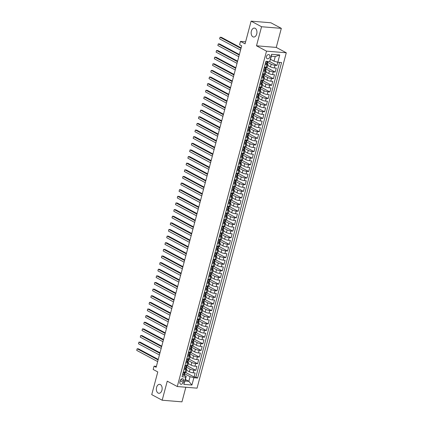 <?xml version="1.0" encoding="UTF-8"?>
<svg xmlns="http://www.w3.org/2000/svg" width="423" height="423" viewBox="0 0 423 423"><rect width="100%" height="100%" fill="white"/><g stroke="black" fill="none" stroke-linecap="round" stroke-linejoin="round"><path stroke-width="0.63" d="M252.917 36.801A4.484 2.887 94.7 0 1 251.241 31.72A4.484 2.887 94.7 0 1 254.413 28.087A4.484 2.887 94.7 0 1 255.175 28.32A4.484 2.887 94.7 0 1 256.846 33.401A4.484 2.887 94.7 0 1 253.678 37.028A4.484 2.887 94.7 0 1 252.917 36.801M158.123 393.057A4.484 2.887 94.7 0 1 156.452 387.97A4.484 2.887 94.7 0 1 159.619 384.343A4.484 2.887 94.7 0 1 160.38 384.57A4.484 2.887 94.7 0 1 162.057 389.657A4.484 2.887 94.7 0 1 158.884 393.284A4.484 2.887 94.7 0 1 158.123 393.057M266.442 56.571A2.242 1.65 118.1 0 0 267.098 58.686A2.242 1.65 118.1 0 0 269.863 56.851A2.242 1.65 118.1 0 0 269.213 54.731A2.242 1.65 118.1 0 0 266.442 56.571M281.327 28.362L270.884 22.779L251.114 21.15L261.562 26.739L256.491 45.795L266.516 51.157L286.286 52.785L276.256 47.418L281.327 28.362L261.562 26.739M266.516 51.157L177.285 386.532L197.049 388.161L286.286 52.785M177.285 386.532L167.254 381.165L162.183 400.221L181.953 401.85L185.84 387.235M162.183 400.221L151.735 394.638L157.779 371.933L153.179 369.475L154.062 366.165L156.15 367.28L241.686 45.821L239.592 44.706L240.476 41.391L245.07 43.849L251.114 21.15M186.554 370.247L189.367 371.754A2.802 0.576 14.9 0 0 193.174 372.822L195.125 372.98L194.067 376.962L185.205 372.219M186.316 367.095L190.075 369.099A2.802 0.576 14.9 0 0 193.882 370.173L195.833 370.331L186.966 365.588M195.833 370.331L196.891 366.355L194.94 366.196A2.802 0.576 14.9 0 1 191.133 365.123L188.32 363.621M190.08 356.991L192.893 358.498A2.802 0.576 14.9 0 0 196.706 359.566L198.651 359.724L197.594 363.701L188.732 358.963M191.846 350.366L194.659 351.867A2.802 0.576 14.9 0 0 198.466 352.941L200.417 353.099L199.36 357.075L190.493 352.333M193.607 343.735L196.42 345.242A2.802 0.576 14.9 0 0 200.232 346.31L202.178 346.469L201.121 350.445L192.259 345.707M195.373 337.11L198.186 338.612A2.802 0.576 14.9 0 0 201.993 339.68L203.944 339.843L202.887 343.82L194.02 339.077M197.134 330.479L199.947 331.986A2.802 0.576 14.9 0 0 203.759 333.054L205.705 333.213L204.647 337.189L195.786 332.452M198.9 323.849L201.713 325.356A2.802 0.576 14.9 0 0 205.52 326.424L207.471 326.588L206.413 330.564L197.546 325.821M200.661 317.224L203.474 318.731A2.802 0.576 14.9 0 0 207.286 319.799L209.237 319.957L208.174 323.933L199.312 319.196M202.427 310.593L205.24 312.1A2.802 0.576 14.9 0 0 209.047 313.168L210.998 313.332L209.94 317.308L201.078 312.565M204.187 303.968L207 305.475A2.802 0.576 14.9 0 0 210.813 306.543L212.764 306.701L211.701 310.678L202.839 305.94M205.953 297.337L208.766 298.844A2.802 0.576 14.9 0 0 212.573 299.912L214.524 300.076L213.467 304.052L204.605 299.31M207.714 290.712L210.532 292.219A2.802 0.576 14.9 0 0 214.339 293.287L216.29 293.446L215.233 297.422L206.366 292.684M209.48 284.082L212.293 285.588A2.802 0.576 14.9 0 0 216.1 286.657L218.051 286.82L216.994 290.797L208.132 286.054M211.241 277.456L214.059 278.958A2.802 0.576 14.9 0 0 217.866 280.031L219.817 280.19L218.76 284.166L209.893 279.429M213.007 270.826L215.82 272.333A2.802 0.576 14.9 0 0 219.627 273.401L221.578 273.565L220.52 277.541L211.659 272.798M214.773 264.201L217.586 265.702A2.802 0.576 14.9 0 0 221.393 266.776L223.344 266.934L222.287 270.91L213.419 266.173M216.534 257.57L219.347 259.077A2.802 0.576 14.9 0 0 223.159 260.145L225.105 260.309L224.047 264.285L215.185 259.542M218.3 250.945L221.113 252.446A2.802 0.576 14.9 0 0 224.92 253.52L226.871 253.678L225.813 257.655L216.946 252.917M220.06 244.314L222.873 245.821A2.802 0.576 14.9 0 0 226.686 246.889L228.632 247.053L227.574 251.029L218.712 246.286M221.826 237.689L224.639 239.191A2.802 0.576 14.9 0 0 228.446 240.264L230.398 240.423L229.34 244.399L220.473 239.661M223.587 231.058L226.4 232.565A2.802 0.576 14.9 0 0 230.212 233.633L232.158 233.797L231.101 237.774L222.239 233.031M225.353 224.433L228.166 225.935A2.802 0.576 14.9 0 0 231.973 227.008L233.924 227.167L232.867 231.143L224 226.405M227.114 217.803L229.927 219.31A2.802 0.576 14.9 0 0 233.739 220.378L235.69 220.542L234.628 224.518L225.766 219.775M228.88 211.177L231.693 212.679A2.802 0.576 14.9 0 0 235.5 213.752L237.451 213.911L236.394 217.887L227.532 213.15M230.641 204.547L233.454 206.054A2.802 0.576 14.9 0 0 237.266 207.122L239.217 207.286L238.154 211.262L229.292 206.519M232.407 197.922L235.22 199.423A2.802 0.576 14.9 0 0 239.027 200.497L240.978 200.655L239.92 204.632L231.058 199.889M234.168 191.291L236.986 192.798A2.802 0.576 14.9 0 0 240.793 193.866L242.744 194.025L241.686 198.006L232.819 193.263M235.934 184.666L238.746 186.168A2.802 0.576 14.9 0 0 242.553 187.241L244.505 187.4L243.447 191.376L234.585 186.633M237.694 178.035L240.513 179.542A2.802 0.576 14.9 0 0 244.32 180.61L246.271 180.769L245.213 184.751L236.346 180.008M239.46 171.41L242.273 172.912A2.802 0.576 14.9 0 0 246.08 173.985L248.031 174.144L246.974 178.12L238.112 173.377M241.226 164.78L244.039 166.287A2.802 0.576 14.9 0 0 247.846 167.355L249.797 167.513L248.74 171.495L239.873 166.752M242.987 158.154L245.8 159.656A2.802 0.576 14.9 0 0 249.612 160.729L251.558 160.888L250.501 164.864L241.639 160.121M244.753 151.524L247.566 153.031A2.802 0.576 14.9 0 0 251.373 154.099L253.324 154.258L252.267 158.239L243.399 153.496M246.514 144.899L249.327 146.4A2.802 0.576 14.9 0 0 253.139 147.474L255.085 147.632L254.027 151.608L245.166 146.866M248.28 138.268L251.093 139.775A2.802 0.576 14.9 0 0 254.9 140.843L256.851 141.002L255.793 144.978L246.926 140.24M250.041 131.643L252.854 133.145A2.802 0.576 14.9 0 0 256.666 134.218L258.612 134.377L257.554 138.353L248.692 133.61M251.807 125.012L254.62 126.519A2.802 0.576 14.9 0 0 258.427 127.587L260.378 127.746L259.32 131.722L250.453 126.985M253.567 118.387L256.38 119.889A2.802 0.576 14.9 0 0 260.193 120.957L262.144 121.121L261.081 125.097L252.219 120.354M255.333 111.757L258.146 113.264A2.802 0.576 14.9 0 0 261.953 114.332L263.904 114.49L262.847 118.466L253.985 113.729M257.094 105.126L259.912 106.633A2.802 0.576 14.9 0 0 263.719 107.701L265.67 107.865L264.613 111.841L255.746 107.098M258.86 98.501L261.673 100.008A2.802 0.576 14.9 0 0 265.48 101.076L267.431 101.234L266.374 105.211L257.512 100.473M260.621 91.87L263.439 93.377A2.802 0.576 14.9 0 0 267.246 94.445L269.197 94.609L268.14 98.585L259.273 93.843M262.387 85.245L265.2 86.752A2.802 0.576 14.9 0 0 269.007 87.82L270.958 87.979L269.9 91.955L261.039 87.217M264.153 78.615L266.966 80.121A2.802 0.576 14.9 0 0 270.773 81.19L272.724 81.353L271.666 85.33L262.799 80.587M265.914 71.989L268.727 73.496A2.802 0.576 14.9 0 0 272.534 74.564L274.485 74.723L273.427 78.699L264.565 73.962M267.68 65.359L270.493 66.866A2.802 0.576 14.9 0 0 274.3 67.934L276.251 68.098L275.193 72.074L266.326 67.331M265.105 64.47L266.887 64.619A2.802 0.576 -165.1 0 0 267.923 64.444A2.802 0.576 -165.1 0 0 267.352 63.899L267.22 63.825M263.344 71.096L265.121 71.244A2.802 0.576 -165.1 0 0 266.157 71.069A2.802 0.576 -165.1 0 0 265.586 70.525L265.454 70.456M261.578 77.726L263.355 77.874A2.802 0.576 -165.1 0 0 264.396 77.7A2.802 0.576 -165.1 0 0 263.825 77.155L263.693 77.081M259.817 84.351L261.594 84.5A2.802 0.576 -165.1 0 0 262.63 84.325A2.802 0.576 -165.1 0 0 262.059 83.78L261.927 83.712M258.051 90.982L259.828 91.13A2.802 0.576 -165.1 0 0 260.869 90.956A2.802 0.576 -165.1 0 0 260.293 90.411L260.161 90.337M256.29 97.607L258.067 97.755A2.802 0.576 -165.1 0 0 259.103 97.581A2.802 0.576 -165.1 0 0 258.532 97.036L258.4 96.967M254.524 104.238L256.301 104.386A2.802 0.576 -165.1 0 0 257.343 104.211A2.802 0.576 -165.1 0 0 256.766 103.667L256.634 103.593M252.764 110.863L254.54 111.011A2.802 0.576 -165.1 0 0 255.577 110.837A2.802 0.576 -165.1 0 0 255.006 110.292L254.873 110.223M250.998 117.494L252.774 117.642A2.802 0.576 -165.1 0 0 253.811 117.467A2.802 0.576 -165.1 0 0 253.24 116.922L253.107 116.848M249.232 124.124L251.013 124.267A2.802 0.576 -165.1 0 0 252.05 124.092A2.802 0.576 -165.1 0 0 251.479 123.548L251.347 123.479M247.471 130.749L249.247 130.897A2.802 0.576 -165.1 0 0 250.284 130.723A2.802 0.576 -165.1 0 0 249.713 130.178L249.581 130.11M245.705 137.38L247.487 137.523A2.802 0.576 -165.1 0 0 248.523 137.348A2.802 0.576 -165.1 0 0 247.952 136.803L247.82 136.735M243.944 144.005L245.721 144.153A2.802 0.576 -165.1 0 0 246.757 143.979A2.802 0.576 -165.1 0 0 246.186 143.434L246.054 143.365M242.178 150.636L243.96 150.778A2.802 0.576 -165.1 0 0 244.996 150.604A2.802 0.576 -165.1 0 0 244.425 150.059L244.293 149.991M240.417 157.261L242.194 157.409A2.802 0.576 -165.1 0 0 243.23 157.234A2.802 0.576 -165.1 0 0 242.659 156.69L242.527 156.621M238.651 163.891L240.433 164.034A2.802 0.576 -165.1 0 0 241.47 163.865A2.802 0.576 -165.1 0 0 240.899 163.315L240.766 163.246M236.891 170.517L238.667 170.665A2.802 0.576 -165.1 0 0 239.704 170.49A2.802 0.576 -165.1 0 0 239.132 169.946L239 169.877M235.125 177.147L236.901 177.29A2.802 0.576 -165.1 0 0 237.943 177.121A2.802 0.576 -165.1 0 0 237.372 176.571L237.234 176.502M233.364 183.772L235.14 183.92A2.802 0.576 -165.1 0 0 236.177 183.746A2.802 0.576 -165.1 0 0 235.606 183.201L235.474 183.133M231.598 190.403L233.374 190.546A2.802 0.576 -165.1 0 0 234.416 190.376A2.802 0.576 -165.1 0 0 233.84 189.832L233.708 189.758M229.837 197.028L231.614 197.176A2.802 0.576 -165.1 0 0 232.65 197.002A2.802 0.576 -165.1 0 0 232.079 196.457L231.947 196.388M228.071 203.659L229.848 203.801A2.802 0.576 -165.1 0 0 230.889 203.632A2.802 0.576 -165.1 0 0 230.313 203.088L230.181 203.014M226.305 210.284L228.087 210.432A2.802 0.576 -165.1 0 0 229.123 210.257A2.802 0.576 -165.1 0 0 228.552 209.713L228.42 209.644M224.544 216.914L226.321 217.057A2.802 0.576 -165.1 0 0 227.357 216.888A2.802 0.576 -165.1 0 0 226.786 216.343L226.654 216.269M222.778 223.54L224.56 223.688A2.802 0.576 -165.1 0 0 225.596 223.513A2.802 0.576 -165.1 0 0 225.025 222.969L224.893 222.9M221.018 230.17L222.794 230.313A2.802 0.576 -165.1 0 0 223.83 230.144A2.802 0.576 -165.1 0 0 223.259 229.599L223.127 229.525M219.251 236.795L221.033 236.943A2.802 0.576 -165.1 0 0 222.07 236.769A2.802 0.576 -165.1 0 0 221.499 236.224L221.366 236.156M217.491 243.426L219.267 243.569A2.802 0.576 -165.1 0 0 220.304 243.399A2.802 0.576 -165.1 0 0 219.733 242.855L219.6 242.781M215.725 250.051L217.507 250.199A2.802 0.576 -165.1 0 0 218.543 250.025A2.802 0.576 -165.1 0 0 217.972 249.48L217.84 249.411M213.964 256.682L215.741 256.824A2.802 0.576 -165.1 0 0 216.777 256.655A2.802 0.576 -165.1 0 0 216.206 256.111L216.074 256.037M212.198 263.307L213.975 263.455A2.802 0.576 -165.1 0 0 215.016 263.28A2.802 0.576 -165.1 0 0 214.445 262.736L214.313 262.667M210.437 269.937L212.214 270.086A2.802 0.576 -165.1 0 0 213.25 269.911A2.802 0.576 -165.1 0 0 212.679 269.366L212.547 269.292M208.671 276.563L210.448 276.711A2.802 0.576 -165.1 0 0 211.489 276.536A2.802 0.576 -165.1 0 0 210.913 275.992L210.781 275.923M206.91 283.193L208.687 283.341A2.802 0.576 -165.1 0 0 209.723 283.167A2.802 0.576 -165.1 0 0 209.152 282.622L209.02 282.548M205.144 289.818L206.921 289.966A2.802 0.576 -165.1 0 0 207.963 289.792A2.802 0.576 -165.1 0 0 207.386 289.247L207.254 289.179M203.384 296.449L205.16 296.597A2.802 0.576 -165.1 0 0 206.197 296.423A2.802 0.576 -165.1 0 0 205.626 295.878L205.493 295.804M201.618 303.074L203.394 303.222A2.802 0.576 -165.1 0 0 204.436 303.048A2.802 0.576 -165.1 0 0 203.86 302.503L203.727 302.434M199.852 309.705L201.634 309.853A2.802 0.576 -165.1 0 0 202.67 309.678A2.802 0.576 -165.1 0 0 202.099 309.134L201.967 309.06M198.091 316.33L199.868 316.478A2.802 0.576 -165.1 0 0 200.904 316.304A2.802 0.576 -165.1 0 0 200.333 315.759L200.201 315.69M196.325 322.961L198.107 323.109A2.802 0.576 -165.1 0 0 199.143 322.934A2.802 0.576 -165.1 0 0 198.572 322.389L198.44 322.315M194.564 329.586L196.341 329.734A2.802 0.576 -165.1 0 0 197.377 329.559A2.802 0.576 -165.1 0 0 196.806 329.015L196.674 328.946M192.798 336.216L194.58 336.364A2.802 0.576 -165.1 0 0 195.616 336.19A2.802 0.576 -165.1 0 0 195.045 335.645L194.913 335.571M191.037 342.847L192.814 342.99A2.802 0.576 -165.1 0 0 193.85 342.815A2.802 0.576 -165.1 0 0 193.279 342.27L193.147 342.202M189.271 349.472L191.053 349.62A2.802 0.576 -165.1 0 0 192.09 349.446A2.802 0.576 -165.1 0 0 191.519 348.901L191.386 348.832M187.511 356.103L189.287 356.245A2.802 0.576 -165.1 0 0 190.324 356.071A2.802 0.576 -165.1 0 0 189.753 355.526L189.62 355.457M185.745 362.728L187.521 362.876A2.802 0.576 -165.1 0 0 188.563 362.701A2.802 0.576 -165.1 0 0 187.992 362.157L187.86 362.088M183.201 382.344L183.587 380.885A2.173 1.602 118.1 0 0 182.958 378.834A2.173 1.602 118.1 0 0 180.277 380.615L179.886 382.075A2.173 1.602 118.1 0 0 180.521 384.126A2.173 1.602 118.1 0 0 183.201 382.344L180.24 380.758M270.567 59.336L274.009 61.176L275.246 56.539L271.397 56.222L269.7 61.578L265.956 61.272L182.012 376.761L185.75 377.067L186.215 376.348L184.328 375.344M269.7 61.578L271.635 54.287L279.756 54.958L277.816 62.244L281.559 62.556L197.615 378.046L193.871 377.739L191.931 385.03L183.809 384.359L185.75 377.067M267.442 62.207L271.196 64.217L270.493 66.866M265.681 68.833L269.435 70.842L268.727 73.496M263.915 75.463L267.669 77.472L266.966 80.121M262.149 82.088L265.908 84.098L265.2 86.752M260.388 88.719L264.142 90.728L263.439 93.377M258.622 95.344L262.376 97.353L261.673 100.008M256.861 101.975L260.616 103.984L259.912 106.633M255.095 108.6L258.85 110.609L258.146 113.264M253.335 115.23L257.089 117.24L256.38 119.889M251.569 121.856L255.323 123.865L254.62 126.519M249.808 128.486L253.562 130.496L252.854 133.145M248.042 135.111L251.796 137.121L251.093 139.775M246.281 141.742L250.035 143.751L249.327 146.4M244.515 148.373L248.269 150.376L247.566 153.031M242.754 154.998L246.509 157.007L245.8 159.656M240.988 161.628L244.743 163.632L244.039 166.287M239.222 168.254L242.982 170.263L242.273 172.912M237.462 174.884L241.216 176.888L240.513 179.542M235.696 181.509L239.455 183.519L238.746 186.168M233.935 188.14L237.689 190.144L236.986 192.798M232.169 194.765L235.923 196.774L235.22 199.423M230.408 201.396L234.162 203.4L233.454 206.054M228.642 208.021L232.396 210.03L231.693 212.679M226.881 214.651L230.635 216.655L229.927 219.31M225.115 221.277L228.869 223.286L228.166 225.935M223.355 227.907L227.109 229.911L226.4 232.565M221.589 234.532L225.343 236.542L224.639 239.191M219.828 241.163L223.582 243.172L222.873 245.821M218.062 247.788L221.816 249.797L221.113 252.446M216.301 254.419L220.055 256.428L219.347 259.077M214.535 261.044L218.289 263.053L217.586 265.702M212.769 267.674L216.528 269.684L215.82 272.333M211.008 274.3L214.762 276.309L214.059 278.958M209.242 280.93L212.996 282.939L212.293 285.588M207.482 287.555L211.236 289.565L210.532 292.219M205.715 294.186L209.47 296.195L208.766 298.844M203.955 300.811L207.709 302.82L207 305.475M202.189 307.442L205.943 309.451L205.24 312.1M200.428 314.067L204.182 316.076L203.474 318.731M198.662 320.697L202.416 322.707L201.713 325.356M196.901 327.323L200.655 329.332L199.947 331.986M195.135 333.953L198.889 335.962L198.186 338.612M193.374 340.578L197.129 342.588L196.42 345.242M191.608 347.209L195.363 349.218L194.659 351.867M189.848 353.834L193.602 355.843L192.893 358.498M188.082 360.465L191.836 362.474L191.133 365.123M183.984 369.358L185.76 369.501A2.802 0.576 14.9 0 0 186.797 369.327A2.802 0.576 14.9 0 0 186.226 368.782L186.094 368.713M194.067 376.962L195.86 377.105L279.598 62.393M271.196 64.217A2.802 0.576 -165.1 0 0 275.003 65.285L276.954 65.443L277.805 62.244L274.009 61.176M275.193 72.074L273.242 71.91A2.802 0.576 -165.1 0 1 269.435 70.842M273.427 78.699L271.476 78.541A2.802 0.576 -165.1 0 1 267.669 77.472M271.666 85.33L269.715 85.166A2.802 0.576 -165.1 0 1 265.908 84.098M269.9 91.955L267.949 91.796A2.802 0.576 -165.1 0 1 264.142 90.728M268.14 98.585L266.189 98.427A2.802 0.576 -165.1 0 1 262.376 97.353M266.374 105.211L264.423 105.052A2.802 0.576 -165.1 0 1 260.616 103.984M264.613 111.841L262.662 111.683A2.802 0.576 -165.1 0 1 258.85 110.609M262.847 118.466L260.896 118.308A2.802 0.576 -165.1 0 1 257.089 117.24M261.081 125.097L259.135 124.938A2.802 0.576 -165.1 0 1 255.323 123.865M259.32 131.722L257.369 131.564A2.802 0.576 -165.1 0 1 253.562 130.496M257.554 138.353L255.608 138.194A2.802 0.576 -165.1 0 1 251.796 137.121M255.793 144.978L253.842 144.819A2.802 0.576 -165.1 0 1 250.035 143.751M254.027 151.608L252.076 151.45A2.802 0.576 -165.1 0 1 248.269 150.376M252.267 158.239L250.316 158.075A2.802 0.576 -165.1 0 1 246.509 157.007M250.501 164.864L248.55 164.706A2.802 0.576 -165.1 0 1 244.743 163.632M248.74 171.495L246.789 171.331A2.802 0.576 -165.1 0 1 242.982 170.263M246.974 178.12L245.023 177.961A2.802 0.576 -165.1 0 1 241.216 176.888M245.213 184.751L243.262 184.587A2.802 0.576 -165.1 0 1 239.455 183.519M243.447 191.376L241.496 191.217A2.802 0.576 -165.1 0 1 237.689 190.144M241.686 198.006L239.735 197.842A2.802 0.576 -165.1 0 1 235.923 196.774M239.92 204.632L237.969 204.473A2.802 0.576 -165.1 0 1 234.162 203.4M238.154 211.262L236.208 211.098A2.802 0.576 -165.1 0 1 232.396 210.03M236.394 217.887L234.442 217.729A2.802 0.576 -165.1 0 1 230.635 216.655M234.628 224.518L232.682 224.354A2.802 0.576 -165.1 0 1 228.869 223.286M232.867 231.143L230.916 230.984A2.802 0.576 -165.1 0 1 227.109 229.911M231.101 237.774L229.155 237.61A2.802 0.576 -165.1 0 1 225.343 236.542M229.34 244.399L227.389 244.24A2.802 0.576 -165.1 0 1 223.582 243.172M227.574 251.029L225.623 250.865A2.802 0.576 -165.1 0 1 221.816 249.797M225.813 257.655L223.862 257.496A2.802 0.576 -165.1 0 1 220.055 256.428M224.047 264.285L222.096 264.121A2.802 0.576 -165.1 0 1 218.289 263.053M222.287 270.91L220.335 270.752A2.802 0.576 -165.1 0 1 216.528 269.684M220.52 277.541L218.569 277.377A2.802 0.576 -165.1 0 1 214.762 276.309M218.76 284.166L216.809 284.007A2.802 0.576 -165.1 0 1 212.996 282.939M216.994 290.797L215.043 290.633A2.802 0.576 -165.1 0 1 211.236 289.565M215.233 297.422L213.282 297.263A2.802 0.576 -165.1 0 1 209.47 296.195M213.467 304.052L211.516 303.888A2.802 0.576 -165.1 0 1 207.709 302.82M211.701 310.678L209.755 310.519A2.802 0.576 -165.1 0 1 205.943 309.451M209.94 317.308L207.989 317.15A2.802 0.576 -165.1 0 1 204.182 316.076M208.174 323.933L206.228 323.775A2.802 0.576 -165.1 0 1 202.416 322.707M206.413 330.564L204.462 330.405A2.802 0.576 -165.1 0 1 200.655 329.332M204.647 337.189L202.702 337.031A2.802 0.576 -165.1 0 1 198.889 335.962M202.887 343.82L200.936 343.661A2.802 0.576 -165.1 0 1 197.129 342.588M201.121 350.445L199.17 350.286A2.802 0.576 -165.1 0 1 195.363 349.218M199.36 357.075L197.409 356.917A2.802 0.576 -165.1 0 1 193.602 355.843M197.594 363.701L195.643 363.542A2.802 0.576 -165.1 0 1 191.836 362.474M183.275 372.007L185.057 372.155A2.802 0.576 14.9 0 0 186.094 371.981L186.797 369.327M185.041 365.377L186.818 365.525A2.802 0.576 14.9 0 0 187.854 365.35L188.563 362.701M186.802 358.752L188.584 358.9A2.802 0.576 14.9 0 0 189.62 358.725L190.324 356.071M188.568 352.121L190.345 352.269A2.802 0.576 14.9 0 0 191.381 352.095L192.09 349.446M190.329 345.496L192.111 345.644A2.802 0.576 14.9 0 0 193.147 345.469L193.85 342.815M192.095 338.865L193.871 339.013A2.802 0.576 14.9 0 0 194.908 338.839L195.616 336.19M193.856 332.24L195.638 332.388A2.802 0.576 14.9 0 0 196.674 332.214L197.377 329.559M195.622 325.61L197.398 325.758A2.802 0.576 14.9 0 0 198.44 325.583L199.143 322.934M197.388 318.984L199.164 319.132A2.802 0.576 14.9 0 0 200.201 318.958L200.904 316.304M199.148 312.354L200.925 312.502A2.802 0.576 14.9 0 0 201.967 312.327L202.67 309.678M200.914 305.729L202.691 305.871A2.802 0.576 14.9 0 0 203.727 305.702L204.436 303.048M202.675 299.098L204.452 299.246A2.802 0.576 14.9 0 0 205.493 299.072L206.197 296.423M204.441 292.473L206.218 292.616A2.802 0.576 14.9 0 0 207.254 292.446L207.963 289.792M206.202 285.842L207.979 285.99A2.802 0.576 14.9 0 0 209.02 285.816L209.723 283.167M207.968 279.217L209.745 279.36A2.802 0.576 14.9 0 0 210.781 279.191L211.489 276.536M209.729 272.586L211.511 272.735A2.802 0.576 14.9 0 0 212.547 272.56L213.25 269.911M211.495 265.961L213.271 266.104A2.802 0.576 14.9 0 0 214.308 265.935L215.016 263.28M213.255 259.331L215.037 259.479A2.802 0.576 14.9 0 0 216.074 259.304L216.777 256.655M215.021 252.705L216.798 252.848A2.802 0.576 14.9 0 0 217.834 252.679L218.543 250.025M216.782 246.075L218.564 246.223A2.802 0.576 14.9 0 0 219.6 246.049L220.304 243.399M218.548 239.45L220.325 239.592A2.802 0.576 14.9 0 0 221.361 239.423L222.07 236.769M220.309 232.819L222.091 232.967A2.802 0.576 14.9 0 0 223.127 232.793L223.83 230.144M222.075 226.194L223.852 226.337A2.802 0.576 14.9 0 0 224.893 226.168L225.596 223.513M223.841 219.563L225.618 219.711A2.802 0.576 14.9 0 0 226.654 219.537L227.357 216.888M225.602 212.938L227.378 213.081A2.802 0.576 14.9 0 0 228.42 212.912L229.123 210.257M227.368 206.308L229.144 206.456A2.802 0.576 14.9 0 0 230.181 206.281L230.889 203.632M229.129 199.682L230.905 199.825A2.802 0.576 14.9 0 0 231.947 199.656L232.65 197.002M230.895 193.052L232.671 193.2A2.802 0.576 14.9 0 0 233.708 193.025L234.416 190.376M232.655 186.427L234.432 186.569A2.802 0.576 14.9 0 0 235.474 186.395L236.177 183.746M234.421 179.796L236.198 179.944A2.802 0.576 14.9 0 0 237.234 179.77L237.943 177.121M236.182 173.171L237.964 173.314A2.802 0.576 14.9 0 0 239 173.139L239.704 170.49M237.948 166.54L239.725 166.688A2.802 0.576 14.9 0 0 240.761 166.514L241.47 163.865M239.709 159.91L241.491 160.058A2.802 0.576 14.9 0 0 242.527 159.883L243.23 157.234M241.475 153.285L243.251 153.433A2.802 0.576 14.9 0 0 244.288 153.258L244.996 150.604M243.236 146.654L245.017 146.802A2.802 0.576 14.9 0 0 246.054 146.628L246.757 143.979M245.002 140.029L246.778 140.177A2.802 0.576 14.9 0 0 247.815 140.002L248.523 137.348M246.762 133.398L248.544 133.546A2.802 0.576 14.9 0 0 249.581 133.372L250.284 130.723M248.528 126.773L250.305 126.921A2.802 0.576 14.9 0 0 251.347 126.747L252.05 124.092M250.294 120.143L252.071 120.291A2.802 0.576 14.9 0 0 253.107 120.116L253.811 117.467M252.055 113.517L253.832 113.665A2.802 0.576 14.9 0 0 254.873 113.491L255.577 110.837M253.821 106.887L255.598 107.035A2.802 0.576 14.9 0 0 256.634 106.86L257.343 104.211M255.582 100.262L257.358 100.41A2.802 0.576 14.9 0 0 258.4 100.235L259.103 97.581M257.348 93.631L259.125 93.779A2.802 0.576 14.9 0 0 260.161 93.605L260.869 90.956M259.109 87.006L260.891 87.149A2.802 0.576 14.9 0 0 261.927 86.979L262.63 84.325M260.875 80.375L262.651 80.523A2.802 0.576 14.9 0 0 263.688 80.349L264.396 77.7M262.635 73.75L264.417 73.893A2.802 0.576 14.9 0 0 265.454 73.724L266.157 71.069M264.401 67.12L266.178 67.268A2.802 0.576 14.9 0 0 267.214 67.093L267.923 64.444M186.215 376.348L184.983 380.991L188.827 381.308L190.064 376.666L193.871 377.739M185.39 379.468L188.827 381.308L191.931 385.03M184.555 373.721L190.064 376.666M245.615 41.814L240.476 41.391M156.399 366.355L154.062 366.165M195.86 377.105L197.615 378.046M276.954 65.443L269.705 61.568M184.983 380.991L183.809 384.359M271.635 54.287L271.397 56.222M279.756 54.958L275.246 56.539M256.491 45.795L276.256 47.418M184.539 372.113L183.365 372.652L182.836 374.641L183.73 375.391A1.856 0.381 14.9 0 0 184.391 375.275L184.724 374.017A1.856 0.381 14.9 0 0 184.692 373.906L184.38 373.488M183.73 375.391L182.588 374.598M183.233 372.171L183.545 372.029M158.244 359.418L138.501 348.859L137.163 348.748L158.102 359.947M136.724 350.403L137.163 348.748L136.724 350.403L157.663 361.602M184.904 373.112A1.856 0.381 -165.1 0 1 184.936 373.218A1.856 0.381 -165.1 0 1 184.624 373.34L184.412 374.138A1.856 0.381 14.9 0 0 184.724 374.017M186.305 365.483L185.131 366.022L184.602 368.015L185.491 368.761A1.856 0.381 14.9 0 0 186.152 368.645L186.49 367.386A1.856 0.381 14.9 0 0 186.458 367.28L186.146 366.863M185.491 368.761L184.349 367.968M184.994 365.546L185.306 365.403M160.005 352.787L140.262 342.228L138.929 342.117L159.868 353.316M138.485 343.777L138.929 342.117L138.485 343.777L159.423 354.976M186.67 366.482A1.856 0.381 -165.1 0 1 186.702 366.593A1.856 0.381 -165.1 0 1 186.39 366.715L186.178 367.508A1.856 0.381 14.9 0 0 186.49 367.386M188.066 358.857L186.892 359.397L186.363 361.385L187.257 362.136A1.856 0.381 14.9 0 0 187.918 362.019L188.251 360.761A1.856 0.381 14.9 0 0 188.219 360.65L187.912 360.232M187.257 362.136L186.115 361.342M186.76 358.916L187.072 358.773M161.771 346.162L142.028 335.603L140.69 335.492L161.628 346.691M140.251 337.147L140.69 335.492L140.251 337.147L161.189 348.346M188.431 359.857A1.856 0.381 -165.1 0 1 188.462 359.962A1.856 0.381 -165.1 0 1 188.15 360.084L187.939 360.882A1.856 0.381 14.9 0 0 188.251 360.761M189.832 352.227L188.658 352.766L188.129 354.754L189.023 355.505A1.856 0.381 14.9 0 0 189.684 355.389L190.017 354.13A1.856 0.381 14.9 0 0 189.985 354.025L189.673 353.607M189.023 355.505L187.881 354.712M188.526 352.29L188.832 352.148M163.532 339.532L143.788 328.972L142.456 328.861L163.394 340.06M142.012 330.522L142.456 328.861L142.012 330.522L162.95 341.721M190.197 353.226A1.856 0.381 -165.1 0 1 190.228 353.337A1.856 0.381 -165.1 0 1 189.916 353.459L189.705 354.252A1.856 0.381 14.9 0 0 190.017 354.13M191.593 345.602L190.419 346.141L189.89 348.129L190.762 348.859A1.856 0.381 14.9 0 0 191.445 348.764L191.778 347.505A1.856 0.381 14.9 0 0 191.746 347.394L191.439 346.976M191.63 345.602L190.784 348.88L189.641 348.087M190.287 345.66L190.599 345.517M165.298 332.906L145.554 322.347L144.217 322.236L165.155 333.435M143.778 323.891L144.217 322.236L143.778 323.891L164.716 335.09M191.957 346.601A1.856 0.381 -165.1 0 1 191.989 346.707A1.856 0.381 -165.1 0 1 191.682 346.828L191.466 347.627A1.856 0.381 14.9 0 0 191.778 347.505M193.359 338.971L192.185 339.51L191.656 341.498L192.55 342.249A1.856 0.381 14.9 0 0 193.211 342.133L193.544 340.875A1.856 0.381 14.9 0 0 193.512 340.769L193.2 340.351M192.55 342.249L191.408 341.456M192.053 339.035L192.359 338.892M167.059 326.276L147.315 315.717L145.983 315.606L166.921 326.805M145.538 317.266L145.983 315.606L145.538 317.266L166.477 328.465M193.723 339.97A1.856 0.381 -165.1 0 1 193.755 340.081A1.856 0.381 -165.1 0 1 193.443 340.203L193.232 340.996A1.856 0.381 14.9 0 0 193.544 340.875M195.119 332.346L193.946 332.885L193.417 334.873L194.31 335.624A1.856 0.381 14.9 0 0 194.971 335.508L195.304 334.249A1.856 0.381 14.9 0 0 195.273 334.138L194.966 333.721M194.31 335.624L193.168 334.831M193.813 332.404L194.125 332.261M168.825 319.651L149.081 309.091L147.743 308.98L168.682 320.179M147.304 310.635L147.743 308.98L147.304 310.635L168.243 321.834M195.484 333.345A1.856 0.381 -165.1 0 1 195.521 333.451A1.856 0.381 -165.1 0 1 195.209 333.573L194.998 334.371A1.856 0.381 14.9 0 0 195.304 334.249M196.885 325.715L195.712 326.255L195.183 328.243L196.076 328.994A1.856 0.381 14.9 0 0 196.737 328.877L197.07 327.619A1.856 0.381 14.9 0 0 197.039 327.513L196.727 327.095M196.076 328.994L194.934 328.2M195.579 325.779L195.891 325.636M170.591 313.02L150.842 302.461L149.509 302.35L170.448 313.549M149.065 304.01L149.509 302.35L149.065 304.01L170.009 315.209M197.25 326.715A1.856 0.381 -165.1 0 1 197.282 326.826A1.856 0.381 -165.1 0 1 196.97 326.947L196.758 327.74A1.856 0.381 14.9 0 0 197.07 327.619M198.646 319.085L197.478 319.629L196.944 321.617L197.837 322.368A1.856 0.381 14.9 0 0 198.498 322.252L198.836 320.994A1.856 0.381 14.9 0 0 198.799 320.883L198.493 320.465M197.837 322.368L196.695 321.575M197.34 319.148L197.652 319.005M172.351 306.395L152.608 295.836L151.27 295.725L172.209 306.924M150.831 297.38L151.27 295.725L150.831 297.38L171.77 308.579M199.011 320.089A1.856 0.381 -165.1 0 1 199.048 320.195A1.856 0.381 -165.1 0 1 198.736 320.317L198.524 321.115A1.856 0.381 14.9 0 0 198.836 320.994M200.412 312.46L199.238 312.999L198.71 314.987L199.603 315.738A1.856 0.381 14.9 0 0 200.264 315.621L200.597 314.363A1.856 0.381 14.9 0 0 200.565 314.257L200.253 313.84M199.603 315.738L198.461 314.945M199.106 312.523L199.418 312.375M174.117 299.764L154.374 289.205L153.036 289.094L173.975 300.293M152.597 290.754L153.036 289.094L152.597 290.754L173.536 301.953M200.777 313.459A1.856 0.381 -165.1 0 1 200.809 313.57A1.856 0.381 -165.1 0 1 200.497 313.692L200.285 314.485A1.856 0.381 14.9 0 0 200.597 314.363M202.173 305.829L201.004 306.374L200.476 308.362L201.364 309.113A1.856 0.381 14.9 0 0 202.025 308.996L202.363 307.738A1.856 0.381 14.9 0 0 202.326 307.627L202.02 307.209M201.364 309.113L200.222 308.319M200.867 305.892L201.179 305.75M175.878 293.139L156.135 282.575L154.797 282.469L175.741 293.668M154.358 284.124L154.797 282.469L154.358 284.124L175.296 295.323M202.543 306.834A1.856 0.381 -165.1 0 1 202.575 306.939A1.856 0.381 -165.1 0 1 202.263 307.061L202.051 307.859A1.856 0.381 14.9 0 0 202.363 307.738M203.939 299.204L202.765 299.743L202.236 301.731L203.109 302.466A1.856 0.381 14.9 0 0 203.791 302.366L204.124 301.107A1.856 0.381 14.9 0 0 204.092 301.002L203.78 300.584M203.976 299.209L203.13 302.482L201.988 301.689M202.633 299.267L202.945 299.119M177.644 286.508L157.901 275.949L156.563 275.838L177.501 287.037M156.124 277.499L156.563 275.838L156.124 277.499L177.063 288.698M204.304 300.203A1.856 0.381 -165.1 0 1 204.335 300.314A1.856 0.381 -165.1 0 1 204.023 300.436L203.812 301.229A1.856 0.381 14.9 0 0 204.124 301.107M205.7 292.573L204.531 293.118L204.002 295.106L204.891 295.857A1.856 0.381 14.9 0 0 205.552 295.74L205.89 294.482A1.856 0.381 14.9 0 0 205.858 294.371L205.546 293.953M204.891 295.857L203.749 295.064M204.394 292.637L204.706 292.494M179.405 279.883L159.661 269.319L158.329 269.213L179.267 280.412M157.885 270.868L158.329 269.213L157.885 270.868L178.823 282.067M206.07 293.578A1.856 0.381 -165.1 0 1 206.101 293.684A1.856 0.381 -165.1 0 1 205.79 293.805L205.578 294.604A1.856 0.381 14.9 0 0 205.89 294.482M207.466 285.948L206.292 286.487L205.763 288.475L206.657 289.226A1.856 0.381 14.9 0 0 207.318 289.11L207.651 287.852A1.856 0.381 14.9 0 0 207.619 287.746L207.307 287.328M206.657 289.226L205.515 288.433M206.16 286.011L206.472 285.863M181.171 273.253L161.427 262.694L160.09 262.583L181.028 273.781M159.651 264.243L160.09 262.583L159.651 264.243L180.589 275.442M207.83 286.947A1.856 0.381 -165.1 0 1 207.862 287.058A1.856 0.381 -165.1 0 1 207.55 287.18L207.339 287.973A1.856 0.381 14.9 0 0 207.651 287.852M209.226 279.317L208.058 279.862L207.529 281.85L208.396 282.58A1.856 0.381 14.9 0 0 209.078 282.485L209.417 281.226A1.856 0.381 14.9 0 0 209.385 281.115L209.073 280.698M209.263 279.323L208.417 282.601L207.275 281.808M207.92 279.381L208.232 279.238M182.932 266.627L163.188 256.063L161.856 255.957L182.794 267.156M161.412 257.612L161.856 255.957L161.412 257.612L182.35 268.811M209.597 280.322A1.856 0.381 -165.1 0 1 209.628 280.428A1.856 0.381 -165.1 0 1 209.316 280.549L209.105 281.348A1.856 0.381 14.9 0 0 209.417 281.226M210.992 272.692L209.819 273.232L209.29 275.22L210.183 275.97A1.856 0.381 14.9 0 0 210.844 275.854L211.177 274.596A1.856 0.381 14.9 0 0 211.146 274.49L210.834 274.067M210.183 275.97L209.041 275.177M209.686 272.756L209.998 272.608M184.698 259.997L164.954 249.438L163.616 249.327L184.555 260.526M163.178 250.982L163.616 249.327L163.178 250.982L184.116 262.186M211.357 273.692A1.856 0.381 -165.1 0 1 211.389 273.803A1.856 0.381 -165.1 0 1 211.077 273.924L210.866 274.717A1.856 0.381 14.9 0 0 211.177 274.596M212.758 266.062L211.585 266.606L211.056 268.594L211.944 269.345A1.856 0.381 14.9 0 0 212.605 269.229L212.943 267.971A1.856 0.381 14.9 0 0 212.912 267.859L212.6 267.442M211.944 269.345L210.802 268.552M211.447 266.125L211.759 265.982M186.458 253.372L166.715 242.807L165.382 242.702L186.321 253.9M164.938 244.357L165.382 242.702L164.938 244.357L185.877 255.555M213.123 267.066A1.856 0.381 -165.1 0 1 213.155 267.172A1.856 0.381 -165.1 0 1 212.843 267.294L212.632 268.092A1.856 0.381 14.9 0 0 212.943 267.971M214.519 259.436L213.345 259.976L212.817 261.964L213.71 262.715A1.856 0.381 14.9 0 0 214.371 262.598L214.704 261.34A1.856 0.381 14.9 0 0 214.673 261.234L214.366 260.811M213.71 262.715L212.568 261.922M213.213 259.5L213.525 259.352M188.224 246.741L168.481 236.182L167.143 236.071L188.082 247.27M166.704 237.726L167.143 236.071L166.704 237.726L187.643 248.925M214.884 260.436A1.856 0.381 -165.1 0 1 214.916 260.547A1.856 0.381 -165.1 0 1 214.604 260.668L214.392 261.462A1.856 0.381 14.9 0 0 214.704 261.34M216.285 252.806L215.111 253.351L214.583 255.339L215.476 256.089A1.856 0.381 14.9 0 0 216.137 255.973L216.47 254.709A1.856 0.381 14.9 0 0 216.439 254.604L216.127 254.186M215.476 256.089L214.334 255.291M214.979 252.869L215.286 252.727M189.985 240.116L170.242 229.552L168.909 229.446L189.848 240.645M168.465 231.101L168.909 229.446L168.465 231.101L189.404 242.3M216.65 253.811A1.856 0.381 -165.1 0 1 216.682 253.916A1.856 0.381 -165.1 0 1 216.37 254.038L216.158 254.836A1.856 0.381 14.9 0 0 216.47 254.709M218.046 246.181L216.872 246.72L216.343 248.708L217.237 249.459A1.856 0.381 14.9 0 0 217.898 249.343L218.231 248.084A1.856 0.381 14.9 0 0 218.199 247.978L217.893 247.555M217.237 249.459L216.095 248.666M216.74 246.244L217.052 246.096M191.751 233.485L172.008 222.926L170.67 222.815L191.608 234.014M170.231 224.47L170.67 222.815L170.231 224.47L191.17 235.669M218.411 247.18A1.856 0.381 -165.1 0 1 218.442 247.291A1.856 0.381 -165.1 0 1 218.136 247.413L217.924 248.206A1.856 0.381 14.9 0 0 218.231 248.084M219.812 239.55L218.638 240.095L218.109 242.083L219.003 242.834A1.856 0.381 14.9 0 0 219.664 242.717L219.997 241.454A1.856 0.381 14.9 0 0 219.965 241.348L219.653 240.93M219.003 242.834L217.861 242.035M218.506 239.614L218.813 239.471M193.512 226.855L173.768 216.296L172.436 216.19L193.374 227.389M171.992 217.845L172.436 216.19L171.992 217.845L192.93 229.044M220.177 240.555A1.856 0.381 -165.1 0 1 220.209 240.661A1.856 0.381 -165.1 0 1 219.897 240.782L219.685 241.581A1.856 0.381 14.9 0 0 219.997 241.454M221.573 232.925L220.404 233.464L219.87 235.452L220.743 236.187A1.856 0.381 14.9 0 0 221.425 236.087L221.763 234.828A1.856 0.381 14.9 0 0 221.726 234.723L221.419 234.3M221.61 232.925L220.764 236.203L219.622 235.41M220.267 232.988L220.579 232.84M195.278 220.23L175.534 209.671L174.197 209.559L195.135 220.758M173.758 211.214L174.197 209.559L173.758 211.214L194.696 222.413M221.938 233.924A1.856 0.381 -165.1 0 1 221.975 234.035A1.856 0.381 -165.1 0 1 221.663 234.157L221.451 234.95A1.856 0.381 14.9 0 0 221.763 234.828M223.339 226.294L222.165 226.839L221.636 228.827L222.53 229.578A1.856 0.381 14.9 0 0 223.191 229.462L223.524 228.198A1.856 0.381 14.9 0 0 223.492 228.092L223.18 227.674M222.53 229.578L221.388 228.78M222.033 226.358L222.345 226.215M197.044 213.599L177.295 203.04L175.963 202.934L196.901 214.133M175.519 204.589L175.963 202.934L175.519 204.589L196.462 215.788M223.704 227.299A1.856 0.381 -165.1 0 1 223.735 227.405A1.856 0.381 -165.1 0 1 223.423 227.526L223.212 228.325A1.856 0.381 14.9 0 0 223.524 228.198M225.099 219.669L223.931 220.209L223.402 222.197L224.29 222.947A1.856 0.381 14.9 0 0 224.951 222.831L225.29 221.573A1.856 0.381 14.9 0 0 225.253 221.467L224.946 221.044M224.29 222.947L223.148 222.154M223.793 219.727L224.105 219.585M198.805 206.974L179.061 196.415L177.723 196.304L198.662 207.503M177.285 197.959L177.723 196.304L177.285 197.959L198.223 209.158M225.464 220.669A1.856 0.381 -165.1 0 1 225.501 220.774A1.856 0.381 -165.1 0 1 225.189 220.901L224.978 221.694A1.856 0.381 14.9 0 0 225.29 221.573M226.865 213.039L225.692 213.583L225.163 215.571L226.056 216.322A1.856 0.381 14.9 0 0 226.717 216.206L227.051 214.942A1.856 0.381 14.9 0 0 227.019 214.836L226.707 214.419M226.056 216.322L224.914 215.524M225.559 213.102L225.871 212.959M200.571 200.343L180.827 189.784L179.489 189.673L200.428 200.872M179.051 191.333L179.489 189.673L179.051 191.333L199.989 202.532M227.23 214.043A1.856 0.381 -165.1 0 1 227.262 214.149A1.856 0.381 -165.1 0 1 226.95 214.271L226.739 215.069A1.856 0.381 14.9 0 0 227.051 214.942M228.626 206.413L227.458 206.953L226.929 208.941L227.817 209.692A1.856 0.381 14.9 0 0 228.478 209.575L228.817 208.317A1.856 0.381 14.9 0 0 228.785 208.211L228.473 207.788M227.817 209.692L226.675 208.899M227.32 206.472L227.632 206.329M202.331 193.718L182.588 183.159L181.25 183.048L202.194 194.247M180.811 184.703L181.25 183.048L180.811 184.703L201.75 195.902M228.996 207.413A1.856 0.381 -165.1 0 1 229.028 207.519A1.856 0.381 -165.1 0 1 228.716 207.645L228.505 208.439A1.856 0.381 14.9 0 0 228.817 208.317M230.392 199.783L229.218 200.328L228.69 202.316L229.583 203.066A1.856 0.381 14.9 0 0 230.244 202.95L230.577 201.686A1.856 0.381 14.9 0 0 230.546 201.581L230.234 201.163M229.583 203.066L228.441 202.268M229.086 199.846L229.398 199.704M204.098 187.088L184.354 176.528L183.016 176.417L203.955 187.616M182.577 178.078L183.016 176.417L182.577 178.078L203.516 189.277M230.757 200.788A1.856 0.381 -165.1 0 1 230.789 200.893A1.856 0.381 -165.1 0 1 230.477 201.015L230.265 201.808A1.856 0.381 14.9 0 0 230.577 201.686M232.153 193.158L230.984 193.697L230.456 195.685L231.344 196.436A1.856 0.381 14.9 0 0 232.005 196.32L232.343 195.061A1.856 0.381 14.9 0 0 232.312 194.955L232 194.532M231.344 196.436L230.202 195.643M230.847 193.216L231.159 193.073M205.858 180.462L186.115 169.903L184.782 169.792L205.721 180.991M184.338 171.447L184.782 169.792L184.338 171.447L205.277 182.646M232.523 194.157A1.856 0.381 -165.1 0 1 232.555 194.263A1.856 0.381 -165.1 0 1 232.243 194.39L232.031 195.183A1.856 0.381 14.9 0 0 232.343 195.061M233.919 186.527L232.745 187.072L232.216 189.06L233.11 189.811A1.856 0.381 14.9 0 0 233.771 189.689L234.104 188.431A1.856 0.381 14.9 0 0 234.072 188.325L233.76 187.907M233.11 189.811L231.968 189.012M232.613 186.591L232.925 186.448M207.624 173.832L187.881 163.273L186.543 163.162L207.482 174.361M186.104 164.822L186.543 163.162L186.104 164.822L207.043 176.021M234.284 187.532A1.856 0.381 -165.1 0 1 234.316 187.638A1.856 0.381 -165.1 0 1 234.004 187.759L233.792 188.552A1.856 0.381 14.9 0 0 234.104 188.431M235.68 179.902L234.511 180.441L233.982 182.429L234.871 183.18A1.856 0.381 14.9 0 0 235.532 183.064L235.87 181.805A1.856 0.381 14.9 0 0 235.838 181.694L235.526 181.277M234.871 183.18L233.729 182.387M234.374 179.96L234.686 179.817M209.385 167.207L189.641 156.647L188.309 156.536L209.248 167.735M187.865 158.191L188.309 156.536L187.865 158.191L208.803 169.39M236.05 180.901A1.856 0.381 -165.1 0 1 236.082 181.007A1.856 0.381 -165.1 0 1 235.77 181.134L235.558 181.927A1.856 0.381 14.9 0 0 235.87 181.805M237.446 173.271L236.272 173.816L235.743 175.804L236.637 176.555A1.856 0.381 14.9 0 0 237.298 176.433L237.631 175.175A1.856 0.381 14.9 0 0 237.599 175.069L237.287 174.651M236.637 176.555L235.495 175.757M236.14 173.335L236.452 173.192M211.151 160.576L191.408 150.017L190.07 149.906L211.008 161.105M189.631 151.566L190.07 149.906L189.631 151.566L210.569 162.765M237.811 174.276A1.856 0.381 -165.1 0 1 237.842 174.382A1.856 0.381 -165.1 0 1 237.53 174.503L237.319 175.296A1.856 0.381 14.9 0 0 237.631 175.175M239.212 166.646L238.038 167.185L237.509 169.174L238.376 169.909A1.856 0.381 14.9 0 0 239.058 169.808L239.397 168.55A1.856 0.381 14.9 0 0 239.365 168.439L239.053 168.021M239.244 166.646L238.398 169.924L237.255 169.131M237.9 166.704L238.212 166.562M212.912 153.951L193.168 143.392L191.836 143.281L212.774 154.48M191.392 144.936L191.836 143.281L191.392 144.936L212.33 156.135M239.577 167.645A1.856 0.381 -165.1 0 1 239.608 167.751A1.856 0.381 -165.1 0 1 239.296 167.873L239.085 168.671A1.856 0.381 14.9 0 0 239.397 168.55M240.973 160.016L239.799 160.56L239.27 162.548L240.164 163.299A1.856 0.381 14.9 0 0 240.824 163.178L241.158 161.919A1.856 0.381 14.9 0 0 241.126 161.813L240.819 161.396M240.164 163.299L239.021 162.501M239.667 160.079L239.978 159.936M214.678 147.32L194.934 136.761L193.597 136.65L214.535 147.849M193.158 138.31L193.597 136.65L193.158 138.31L214.096 149.509M241.337 161.02A1.856 0.381 -165.1 0 1 241.369 161.126A1.856 0.381 -165.1 0 1 241.057 161.248L240.846 162.041A1.856 0.381 14.9 0 0 241.158 161.919M242.739 153.39L241.565 153.93L241.036 155.918L241.93 156.669A1.856 0.381 14.9 0 0 242.591 156.552L242.924 155.294A1.856 0.381 14.9 0 0 242.892 155.183L242.58 154.765M241.93 156.669L240.787 155.876M241.433 153.449L241.739 153.306M216.439 140.695L196.695 130.136L195.363 130.025L216.301 141.224M194.918 131.68L195.363 130.025L194.918 131.68L215.857 142.879M243.103 154.39A1.856 0.381 -165.1 0 1 243.135 154.495A1.856 0.381 -165.1 0 1 242.823 154.617L242.612 155.415A1.856 0.381 14.9 0 0 242.924 155.294M244.499 146.76L243.325 147.299L242.797 149.293L243.69 150.038A1.856 0.381 14.9 0 0 244.351 149.922L244.684 148.663A1.856 0.381 14.9 0 0 244.653 148.558L244.346 148.14M243.69 150.038L242.548 149.245M243.193 146.823L243.505 146.681M218.205 134.065L198.461 123.505L197.123 123.394L218.062 134.593M196.684 125.055L197.123 123.394L196.684 125.055L217.623 136.254M244.864 147.759A1.856 0.381 -165.1 0 1 244.896 147.87A1.856 0.381 -165.1 0 1 244.589 147.992L244.378 148.785A1.856 0.381 14.9 0 0 244.684 148.663M246.265 140.135L245.091 140.674L244.563 142.662L245.456 143.413A1.856 0.381 14.9 0 0 246.117 143.297L246.45 142.038A1.856 0.381 14.9 0 0 246.419 141.927L246.107 141.509M245.456 143.413L244.314 142.62M244.959 140.193L245.266 140.05M219.971 127.439L200.222 116.88L198.889 116.769L219.828 127.968M198.445 118.424L198.889 116.769L198.445 118.424L219.389 129.623M246.63 141.134A1.856 0.381 -165.1 0 1 246.662 141.24A1.856 0.381 -165.1 0 1 246.35 141.361L246.138 142.16A1.856 0.381 14.9 0 0 246.45 142.038M248.026 133.504L246.858 134.043L246.323 136.037L247.217 136.782A1.856 0.381 14.9 0 0 247.878 136.666L248.216 135.408A1.856 0.381 14.9 0 0 248.179 135.302L247.873 134.884M247.217 136.782L246.075 135.989M246.72 133.568L247.032 133.425M221.731 120.809L201.988 110.25L200.65 110.139L221.589 121.338M200.211 111.799L200.65 110.139L200.211 111.799L221.15 122.998M248.391 134.503A1.856 0.381 -165.1 0 1 248.428 134.614A1.856 0.381 -165.1 0 1 248.116 134.736L247.904 135.529A1.856 0.381 14.9 0 0 248.216 135.408M249.792 126.879L248.618 127.418L248.09 129.406L248.983 130.157A1.856 0.381 14.9 0 0 249.644 130.041L249.977 128.782A1.856 0.381 14.9 0 0 249.945 128.671L249.633 128.254M248.983 130.157L247.841 129.364M248.486 126.937L248.798 126.794M223.497 114.184L203.754 103.624L202.416 103.513L223.355 114.712M201.977 105.168L202.416 103.513L201.977 105.168L222.916 116.367M250.157 127.878A1.856 0.381 -165.1 0 1 250.189 127.984A1.856 0.381 -165.1 0 1 249.877 128.106L249.665 128.904A1.856 0.381 14.9 0 0 249.977 128.782M251.553 120.248L250.384 120.788L249.856 122.776L250.723 123.511A1.856 0.381 14.9 0 0 251.405 123.41L251.743 122.152A1.856 0.381 14.9 0 0 251.706 122.046L251.399 121.628M251.59 120.254L250.744 123.527L249.602 122.733M250.247 120.312L250.559 120.169M225.258 107.553L205.515 96.994L204.177 96.883L225.115 108.082M203.738 98.543L204.177 96.883L203.738 98.543L224.676 109.742M251.918 121.248A1.856 0.381 -165.1 0 1 251.955 121.359A1.856 0.381 -165.1 0 1 251.643 121.48L251.431 122.273A1.856 0.381 14.9 0 0 251.743 122.152M253.319 113.623L252.145 114.162L251.616 116.151L252.51 116.901A1.856 0.381 14.9 0 0 253.171 116.785L253.504 115.527A1.856 0.381 14.9 0 0 253.472 115.416L253.16 114.998M252.51 116.901L251.368 116.108M252.013 113.681L252.325 113.538M227.024 100.928L207.281 90.369L205.943 90.258L226.881 101.457M205.504 91.913L205.943 90.258L205.504 91.913L226.442 103.112M253.684 114.622A1.856 0.381 -165.1 0 1 253.715 114.728A1.856 0.381 -165.1 0 1 253.403 114.85L253.192 115.648A1.856 0.381 14.9 0 0 253.504 115.527M255.08 106.993L253.911 107.532L253.382 109.52L254.271 110.271A1.856 0.381 14.9 0 0 254.932 110.154L255.27 108.896A1.856 0.381 14.9 0 0 255.238 108.79L254.926 108.373M254.271 110.271L253.128 109.478M253.774 107.056L254.086 106.913M228.785 94.297L209.041 83.738L207.709 83.627L228.647 94.826M207.265 85.287L207.709 83.627L207.265 85.287L228.203 96.486M255.45 107.992A1.856 0.381 -165.1 0 1 255.481 108.103A1.856 0.381 -165.1 0 1 255.169 108.225L254.958 109.018A1.856 0.381 14.9 0 0 255.27 108.896M256.846 100.367L255.672 100.907L255.143 102.895L256.037 103.646A1.856 0.381 14.9 0 0 256.698 103.529L257.031 102.271A1.856 0.381 14.9 0 0 256.999 102.16L256.687 101.742M256.037 103.646L254.895 102.852M255.54 100.425L255.852 100.283M230.551 87.672L210.807 77.113L209.47 77.002L230.408 88.201M209.031 78.657L209.47 77.002L209.031 78.657L229.969 89.856M257.21 101.367A1.856 0.381 -165.1 0 1 257.242 101.472A1.856 0.381 -165.1 0 1 256.93 101.594L256.719 102.392A1.856 0.381 14.9 0 0 257.031 102.271M258.606 93.737L257.438 94.276L256.909 96.264L257.797 97.015A1.856 0.381 14.9 0 0 258.458 96.899L258.797 95.64A1.856 0.381 14.9 0 0 258.765 95.535L258.453 95.117M257.797 97.015L256.655 96.222M257.3 93.8L257.612 93.652M232.312 81.042L212.568 70.482L211.236 70.371L232.174 81.57M210.791 72.032L211.236 70.371L210.791 72.032L231.73 83.231M258.976 94.736A1.856 0.381 -165.1 0 1 259.008 94.847A1.856 0.381 -165.1 0 1 258.696 94.969L258.485 95.762A1.856 0.381 14.9 0 0 258.797 95.64M260.372 87.106L259.199 87.651L258.67 89.639L259.563 90.39A1.856 0.381 14.9 0 0 260.224 90.273L260.557 89.015A1.856 0.381 14.9 0 0 260.526 88.904L260.214 88.486M259.563 90.39L258.421 89.597M259.066 87.17L259.378 87.027M234.078 74.416L214.334 63.852L212.996 63.746L233.935 74.945M212.558 65.401L212.996 63.746L212.558 65.401L233.496 76.6M260.737 88.111A1.856 0.381 -165.1 0 1 260.769 88.217A1.856 0.381 -165.1 0 1 260.457 88.338L260.245 89.137A1.856 0.381 14.9 0 0 260.557 89.015M262.133 80.481L260.965 81.02L260.436 83.008L261.324 83.759A1.856 0.381 14.9 0 0 261.985 83.643L262.323 82.385A1.856 0.381 14.9 0 0 262.292 82.279L261.98 81.861M261.324 83.759L260.182 82.966M260.827 80.544L261.139 80.396M235.838 67.786L216.095 57.227L214.762 57.116L235.701 68.314M214.318 58.776L214.762 57.116L214.318 58.776L235.257 69.975M262.503 81.48A1.856 0.381 -165.1 0 1 262.535 81.591A1.856 0.381 -165.1 0 1 262.223 81.713L262.011 82.506A1.856 0.381 14.9 0 0 262.323 82.385M263.899 73.851L262.725 74.395L262.197 76.383L263.09 77.134A1.856 0.381 14.9 0 0 263.751 77.018L264.084 75.759A1.856 0.381 14.9 0 0 264.052 75.648L263.741 75.231M263.09 77.134L261.948 76.341M262.593 73.914L262.905 73.771M237.604 61.161L217.861 50.596L216.523 50.49L237.462 61.689M216.084 52.145L216.523 50.49L216.084 52.145L237.023 63.344M264.264 74.855A1.856 0.381 -165.1 0 1 264.296 74.961A1.856 0.381 -165.1 0 1 263.984 75.083L263.772 75.881A1.856 0.381 14.9 0 0 264.084 75.759M265.665 67.225L264.491 67.765L263.963 69.753L264.856 70.504A1.856 0.381 14.9 0 0 265.517 70.387L265.85 69.129A1.856 0.381 14.9 0 0 265.818 69.023L265.507 68.605M264.856 70.504L263.714 69.71M264.354 67.289L264.666 67.141M239.365 54.53L219.622 43.971L218.289 43.86L239.228 55.059M217.845 45.52L218.289 43.86L217.845 45.52L238.784 56.719M266.03 68.225A1.856 0.381 -165.1 0 1 266.062 68.336A1.856 0.381 -165.1 0 1 265.75 68.457L265.538 69.25A1.856 0.381 14.9 0 0 265.85 69.129M266.215 61.293L265.723 63.127L266.617 63.878A1.856 0.381 14.9 0 0 267.278 63.762L267.611 62.504A1.856 0.381 14.9 0 0 267.579 62.393L267.273 61.975M266.617 63.878L265.475 63.085M241.131 47.905L221.388 37.34L220.05 37.235L240.988 48.434M219.611 38.89L220.05 37.235L219.611 38.89L240.55 50.088M267.791 61.599A1.856 0.381 -165.1 0 1 267.822 61.705A1.856 0.381 -165.1 0 1 267.51 61.827L267.299 62.625A1.856 0.381 14.9 0 0 267.611 62.504M190.075 369.099L189.367 371.754M193.882 370.173L193.174 372.822M275.003 65.285L274.3 67.934M273.242 71.91L272.534 74.564M271.476 78.541L270.773 81.19M269.715 85.166L269.007 87.82M267.949 91.796L267.246 94.445M266.189 98.427L265.48 101.076M264.423 105.052L263.719 107.701M262.662 111.683L261.953 114.332M260.896 118.308L260.193 120.957M259.135 124.938L258.427 127.587M257.369 131.564L256.666 134.218M255.608 138.194L254.9 140.843M253.842 144.819L253.139 147.474M252.076 151.45L251.373 154.099M250.316 158.075L249.612 160.729M248.55 164.706L247.846 167.355M246.789 171.331L246.08 173.985M245.023 177.961L244.32 180.61M243.262 184.587L242.553 187.241M241.496 191.217L240.793 193.866M239.735 197.842L239.027 200.497M237.969 204.473L237.266 207.122M236.208 211.098L235.5 213.752M234.442 217.729L233.739 220.378M232.682 224.354L231.973 227.008M230.916 230.984L230.212 233.633M229.155 237.61L228.446 240.264M227.389 244.24L226.686 246.889M225.623 250.865L224.92 253.52M223.862 257.496L223.159 260.145M222.096 264.121L221.393 266.776M220.335 270.752L219.627 273.401M218.569 277.377L217.866 280.031M216.809 284.007L216.1 286.657M215.043 290.633L214.339 293.287M213.282 297.263L212.573 299.912M211.516 303.888L210.813 306.543M209.755 310.519L209.047 313.168M207.989 317.15L207.286 319.799M206.228 323.775L205.52 326.424M204.462 330.405L203.759 333.054M202.702 337.031L201.993 339.68M200.936 343.661L200.232 346.31M199.17 350.286L198.466 352.941M197.409 356.917L196.706 359.566M195.643 363.542L194.94 366.196M185.76 369.501L185.057 372.155M187.521 362.876L186.818 365.525M189.287 356.245L188.584 358.9M191.053 349.62L190.345 352.269M192.814 342.99L192.111 345.644M194.58 336.364L193.871 339.013M196.341 329.734L195.638 332.388M198.107 323.109L197.398 325.758M199.868 316.478L199.164 319.132M201.634 309.853L200.925 312.502M203.394 303.222L202.691 305.871M205.16 296.597L204.452 299.246M206.921 289.966L206.218 292.616M208.687 283.341L207.979 285.99M210.448 276.711L209.745 279.36M212.214 270.086L211.511 272.735M213.975 263.455L213.271 266.104M215.741 256.824L215.037 259.479M217.507 250.199L216.798 252.848M219.267 243.569L218.564 246.223M221.033 236.943L220.325 239.592M222.794 230.313L222.091 232.967M224.56 223.688L223.852 226.337M226.321 217.057L225.618 219.711M228.087 210.432L227.378 213.081M229.848 203.801L229.144 206.456M231.614 197.176L230.905 199.825M233.374 190.546L232.671 193.2M235.14 183.92L234.432 186.569M236.901 177.29L236.198 179.944M238.667 170.665L237.964 173.314M240.433 164.034L239.725 166.688M242.194 157.409L241.491 160.058M243.96 150.778L243.251 153.433M245.721 144.153L245.017 146.802M247.487 137.523L246.778 140.177M249.247 130.897L248.544 133.546M251.013 124.267L250.305 126.921M252.774 117.642L252.071 120.291M254.54 111.011L253.832 113.665M256.301 104.386L255.598 107.035M258.067 97.755L257.358 100.41M259.828 91.13L259.125 93.779M261.594 84.5L260.891 87.149M263.355 77.874L262.651 80.523M265.121 71.244L264.417 73.893M266.887 64.619L266.178 67.268M180.901 379.447L183.587 380.885M184.576 372.113L183.709 375.37M186.337 365.488L185.47 368.745M188.103 358.857L187.236 362.114M189.864 352.232L188.996 355.489M193.39 338.976L192.523 342.233M195.156 332.346L194.289 335.603M196.917 325.721L196.05 328.978M198.683 319.09L197.816 322.347M200.449 312.465L199.582 315.722M202.21 305.834L201.343 309.091M205.737 292.579L204.869 295.836M207.503 285.948L206.636 289.21M211.029 272.692L210.162 275.955M212.79 266.067L211.923 269.324M214.556 259.436L213.689 262.699M216.317 252.811L215.45 256.068M218.083 246.181L217.216 249.443M219.844 239.555L218.977 242.813M223.37 226.3L222.509 229.557M225.136 219.669L224.269 222.932M226.902 213.044L226.035 216.301M228.663 206.413L227.796 209.676M230.429 199.788L229.562 203.045M232.19 193.158L231.323 196.42M233.956 186.532L233.089 189.79M235.717 179.902L234.85 183.164M237.483 173.277L236.616 176.534M241.01 160.021L240.142 163.278M242.77 153.39L241.903 156.647M244.536 146.765L243.669 150.022M246.297 140.135L245.43 143.392M248.063 133.509L247.196 136.766M249.829 126.879L248.962 130.136M253.356 113.623L252.489 116.88M255.117 106.998L254.249 110.255M256.883 100.367L256.015 103.624M258.643 93.742L257.776 96.999M260.409 87.112L259.542 90.369M262.17 80.486L261.303 83.743M263.936 73.856L263.069 77.113M265.697 67.225L264.83 70.488M267.257 61.377L266.596 63.857M184.936 373.218L185.216 372.166M186.702 366.593L186.982 365.535M188.462 359.962L188.743 358.91M190.228 353.337L190.509 352.28M191.989 346.707L192.275 345.654M193.755 340.081L194.035 339.024M195.521 333.451L195.801 332.399M197.282 326.826L197.562 325.768M199.048 320.195L199.328 319.143M200.809 313.57L201.089 312.512M202.575 306.939L202.855 305.887M204.335 300.314L204.616 299.257M206.101 293.684L206.382 292.631M207.862 287.058L208.142 286.001M209.628 280.428L209.908 279.376M211.389 273.803L211.669 272.745M213.155 267.172L213.435 266.12M214.916 260.547L215.201 259.489M216.682 253.916L216.962 252.859M218.442 247.291L218.728 246.234M220.209 240.661L220.489 239.603M221.975 234.035L222.255 232.978M223.735 227.405L224.016 226.347M225.501 220.774L225.782 219.722M227.262 214.149L227.542 213.092M229.028 207.519L229.308 206.466M230.789 200.893L231.069 199.836M232.555 194.263L232.835 193.211M234.316 187.638L234.596 186.58M236.082 181.007L236.362 179.955M237.842 174.382L238.123 173.324M239.608 167.751L239.889 166.699M241.369 161.126L241.655 160.068M243.135 154.495L243.415 153.443M244.896 147.87L245.181 146.813M246.662 141.24L246.942 140.187M248.428 134.614L248.708 133.557M250.189 127.984L250.469 126.932M251.955 121.359L252.235 120.301M253.715 114.728L253.996 113.676M255.481 108.103L255.762 107.045M257.242 101.472L257.522 100.42M259.008 94.847L259.288 93.79M260.769 88.217L261.049 87.164M262.535 81.591L262.815 80.534M264.296 74.961L264.576 73.909M266.062 68.336L266.342 67.278M267.822 61.705L267.896 61.43"/></g></svg>
